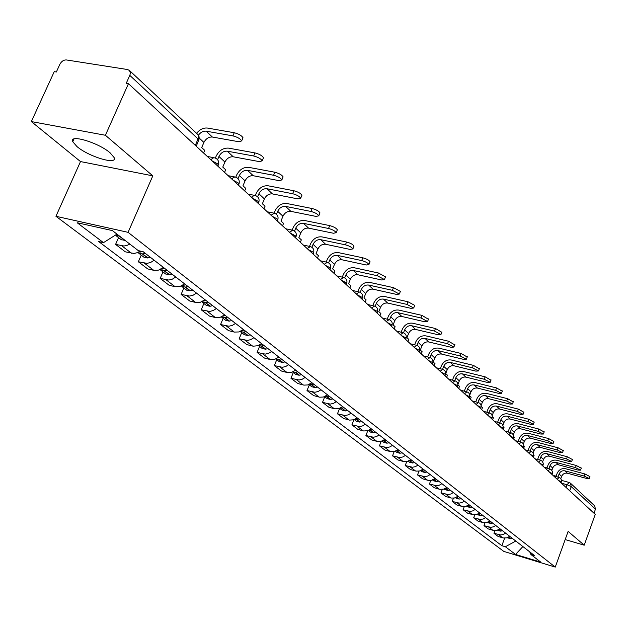 <?xml version="1.0" encoding="UTF-8"?>
<svg xmlns="http://www.w3.org/2000/svg" width="627" height="627" viewBox="0 0 627 627"><rect width="100%" height="100%" fill="white"/><g stroke="black" fill="none" stroke-linecap="round" stroke-linejoin="round"><path stroke-width="0.94" d="M110.211 152.925C98.604 142.588 68.68 133.7 72.771 141.733L76.949 146.546C88.752 156.766 117.821 165.426 114.114 157.549L110.211 152.925M105.399 135.267L31.35 121.583L80.507 161.57L55.936 216.291L503.779 551.399L555.256 567.09L128.08 232.335L152.808 175.858L105.399 135.267L128.457 83.689L595.242 514.367L584.215 545.184L568.125 531.406L555.256 567.09M31.35 121.583L54.251 71.643L56.352 71.987L59.886 64.26C61.524 61.289 63.688 59.847 66.384 59.949L127.642 69.55L129.499 70.522L130.345 72.865L129.969 74.95L126.231 83.328L128.457 83.689M570.578 483.299L594.694 505.864L595.454 509.171L571.236 486.607L567.043 484.718L561.439 483.182M594.004 513.223L595.454 509.171M565.178 539.573L584.215 545.184M129.828 244.068L126.913 245.455L123.974 246.003L115.587 244.397L125.337 251.835L133.896 253.449L137.094 252.744L140.221 251.059M118.558 237.625L115.587 244.397M154.164 260.229L150.754 262.399L147.165 263.371L138.348 261.772L147.69 268.905L153.764 270.339L158.607 270.096L163.412 267.408M141.232 255.126L138.348 261.772M175.756 277.001L172.417 279.125L168.882 280.057L160.167 278.435L169.133 285.277L175.137 286.719L179.91 286.508L184.628 283.89M162.973 271.906L160.167 278.435M196.486 293.099L193.202 295.168L189.715 296.062L181.109 294.424L189.722 300.999L195.648 302.441L200.358 302.261L205.005 299.706M183.844 288.012L181.109 294.424M216.386 308.547L213.156 310.569L209.724 311.439L201.228 309.785L209.496 316.102L215.359 317.552L220.006 317.395L224.576 314.903M203.885 303.484L201.228 309.785M235.517 323.407L232.343 325.382L228.957 326.22L220.563 324.543L228.518 330.625L234.31 332.083L238.895 331.949L243.386 329.52M223.157 318.359L220.563 324.543M253.919 337.694L250.792 339.622L247.461 340.437L239.169 338.752L246.826 344.599L253.159 346.19L257.728 345.743L261.49 343.572M241.693 332.671L239.169 338.752M271.624 351.441L268.552 353.33L265.268 354.114L257.078 352.421L264.453 358.056L270.104 359.522L274.563 359.428L278.921 357.108M259.539 346.441L257.078 352.421M288.686 364.695L285.661 366.536L282.424 367.297L274.328 365.596L281.437 371.027L287.025 372.493L291.43 372.422L295.717 370.149M276.734 359.718L274.328 365.596M305.13 377.462L302.151 379.272L298.961 380.009L290.959 378.293L297.825 383.536L303.93 385.127L307.685 384.947L311.909 382.729M293.311 372.509L290.959 378.293M320.993 389.775L318.061 391.546L314.911 392.259L307.011 390.55L313.625 395.606L319.668 397.197L323.375 397.032L327.529 394.861M309.307 384.853L307.011 390.55M336.299 401.664L333.407 403.396L330.304 404.094L322.497 402.377L328.893 407.252L334.857 408.851L339.136 408.514L342.616 406.57M324.747 396.773L322.497 402.377M351.081 413.146L348.236 414.847L345.179 415.521L337.459 413.796L343.635 418.515L349.537 420.106L353.753 419.792L357.186 417.888M339.638 408.334L337.459 413.796M365.369 424.236L362.571 425.905L359.545 426.556L351.919 424.84L357.892 429.401L363.723 430.984L367.892 430.686L371.27 428.821M353.942 419.729L351.919 424.84M379.186 434.966L376.419 436.604L373.441 437.238L365.902 435.514L371.686 439.927L377.446 441.51L380.965 441.4L384.892 439.402M367.79 430.725L365.902 435.514M392.549 445.342L389.829 446.949L386.883 447.568L379.437 445.844L385.025 450.115L390.723 451.691L394.203 451.597L398.074 449.637M381.192 441.337L379.437 445.844M405.481 455.39L402.8 456.965L399.893 457.561L392.533 455.845L397.949 459.983L403.584 461.55L407.597 461.307L410.834 459.544M394.179 451.597L392.533 455.845M418.013 465.116L415.364 466.66L412.495 467.248L405.214 465.532L410.466 469.537L416.038 471.104L419.432 471.026L423.194 469.145M406.766 461.519L405.214 465.532M430.153 474.545L427.543 476.065L424.714 476.63L417.511 474.913L422.598 478.801L428.108 480.36L431.462 480.298L435.177 478.448M418.969 471.128L417.511 474.913M441.917 483.683L439.347 485.173L436.549 485.729L429.432 484.02L434.362 487.782L439.817 489.342L443.681 489.131L446.792 487.461M430.804 480.423L429.432 484.02M453.337 492.548L450.797 494.013L448.031 494.554L440.993 492.846L445.781 496.498L451.174 498.05L454.442 498.003L458.063 496.216M442.286 489.436L440.993 492.846M464.411 501.145L461.903 502.588L459.176 503.113L452.216 501.412L456.864 504.962L462.193 506.506L465.971 506.318L468.996 504.711M453.439 498.167L452.216 501.412M475.156 509.492L472.687 510.911L469.991 511.42L463.102 509.727L467.617 513.176L472.891 514.712L476.63 514.54L479.616 512.957M464.27 506.64L463.102 509.727M485.604 517.604L483.158 518.999L480.501 519.493L473.683 517.808L478.072 521.155L483.292 522.683L486.45 522.659L489.93 520.966M474.788 514.861L473.683 517.808M495.745 525.481L493.339 526.852L490.706 527.338L483.966 525.653L488.229 528.914L493.394 530.434L497.039 530.277L499.954 528.749M485.016 522.84L483.966 525.653M505.605 533.138L503.23 534.486L500.628 534.964L493.958 533.287L498.104 536.453L503.215 537.966L506.82 537.825L509.696 536.312M494.962 530.591L493.958 533.287M116.983 234.122L103.479 242.649L77.152 222.734L112.429 230.603L138.293 250.62L143.238 251.748L534.517 555.585L530.912 554.495L540.787 562.137L515.543 554.448L505.378 546.752L515.786 541.038M103.479 242.649L98.69 241.552L501.843 545.686L505.378 546.752M55.936 216.291L128.08 232.335M80.507 161.57L152.808 175.858M504.633 538.123L501.843 545.686M529.729 551.87L530.912 554.495M522.887 546.556L515.543 554.448M203.579 153.004L204.723 150.355L201.698 147.557L203.908 142.439C205.93 138.614 208.76 136.811 212.381 137.039L238.989 141.773L241.669 140.903C240.313 138.716 237.39 137.047 232.907 135.887L234.255 132.744C238.738 133.904 241.654 135.573 243.01 137.768L242.673 138.559M117.296 234.365L116.379 234.506M115.399 235.125L119.694 236.222M121.191 239.655L125.118 240.423M198.422 135.244C200.609 132.25 203.195 130.894 206.197 131.184L232.907 135.887M234.255 132.744L207.537 128.073C203.462 127.634 199.817 129.381 196.596 133.3M224.568 172.362L225.673 169.768L222.773 167.08L224.928 162.056C226.896 158.302 229.67 156.554 233.244 156.797L259.5 161.633L262.188 160.825C260.895 158.749 258.058 157.142 253.676 155.99L254.985 152.91C259.366 154.054 262.204 155.668 263.489 157.753L263.175 158.49M142.415 251.56L138.308 252.211M137.956 252.383L138.88 253.308L142.305 253.935L145.111 253.206M143.842 257.141L147.51 257.963L150.308 257.242M217.585 159.681L218.956 156.484C220.939 152.706 223.729 150.942 227.319 151.185L253.676 155.99M254.985 152.91L228.628 148.137C223.314 147.784 219.184 150.402 216.244 155.982L215.359 158.043M244.679 190.921L245.76 188.374L242.978 185.796L245.071 180.866C246.991 177.182 249.718 175.474 253.245 175.74L279.148 180.662L281.844 179.918C280.614 177.943 277.855 176.391 273.568 175.254L274.838 172.229C279.125 173.358 281.884 174.917 283.106 176.9L282.816 177.582M164.76 268.466L160.684 269.249M160.073 269.547L160.81 270.237L164.196 270.872L166.962 270.174M165.567 273.905L169.188 274.736L171.947 274.038M238.025 178.617L239.349 175.521C241.285 171.814 244.021 170.097 247.563 170.356L273.568 175.254M274.838 172.229L248.833 167.362C243.589 166.978 239.538 169.533 236.669 175.011L235.752 177.167M263.983 208.736L265.041 206.228L262.368 203.751L264.406 198.916C266.279 195.295 268.959 193.633 272.431 193.915L297.997 198.908L300.694 198.226C299.518 196.345 296.83 194.84 292.637 193.719L293.875 190.749C298.068 191.87 300.748 193.375 301.924 195.263L301.658 195.898M185.811 284.807L182.167 285.575M181.297 285.998L185.2 287.127L187.928 286.445M186.415 289.995L189.989 290.834L192.708 290.16M257.634 196.807L258.904 193.782C260.801 190.146 263.489 188.468 266.977 188.743L292.637 193.719M293.875 190.749L268.215 185.804C263.05 185.396 259.061 187.888 256.271 193.265L255.322 195.506M282.526 225.838L283.553 223.377L280.982 221.002L282.965 216.244C284.799 212.694 287.432 211.064 290.865 211.362L316.086 216.425L318.782 215.806C317.662 214.003 315.044 212.553 310.945 211.448L312.152 208.525C316.251 209.63 318.861 211.087 319.982 212.89L319.739 213.486M206.024 300.505L202.819 301.226M201.69 301.775L205.366 302.731L208.054 302.081M206.44 305.451L209.974 306.289L212.647 305.647M276.444 214.285L277.69 211.315C279.532 207.749 282.181 206.111 285.622 206.401L310.945 211.448M312.152 208.525L286.829 203.509C281.727 203.085 277.816 205.507 275.081 210.79L274.109 213.125M300.349 242.281L301.344 239.859L298.875 237.578L300.811 232.899C302.598 229.411 305.184 227.82 308.57 228.134L333.462 233.252L336.166 232.688C335.084 230.971 332.537 229.56 328.524 228.471L329.7 225.602C333.713 226.692 336.26 228.095 337.334 229.819L337.107 230.375M225.446 315.585L222.703 316.227M221.307 316.933L224.748 317.724L227.397 317.097M225.681 320.311L229.176 321.149L231.81 320.53M294.518 231.097L295.732 228.165C297.535 224.654 300.137 223.055 303.531 223.361L328.524 228.471M329.7 225.602L304.706 220.524C299.675 220.077 295.826 222.444 293.162 227.632L292.143 230.093M317.481 258.097L318.461 255.714L316.086 253.52L317.967 248.919C319.723 245.494 322.262 243.942 325.601 244.264L350.172 249.436L352.868 248.919C351.841 247.273 349.357 245.909 345.422 244.836L346.566 242.014C350.501 243.088 352.985 244.452 354.012 246.097L353.8 246.615M244.122 330.084L241.826 330.641M244.201 334.599L240.18 331.495L243.394 332.153L245.996 331.542M244.436 334.787L247.649 335.445L250.251 334.842M311.893 247.273L313.085 244.365C314.848 240.917 317.403 239.357 320.758 239.679L345.422 244.836M346.566 242.014L321.902 236.881C316.941 236.41 313.155 238.73 310.545 243.825L309.495 246.395M333.987 273.317L334.936 270.982L332.647 268.865L334.489 264.343C336.197 260.973 338.705 259.453 341.997 259.79L366.254 265.002L368.942 264.531C367.955 262.956 365.533 261.639 361.677 260.573L362.798 257.799C366.654 258.865 369.076 260.181 370.055 261.765L369.859 262.243M262.094 344.043L260.213 344.513M258.348 345.501L261.334 346.033L263.904 345.446M262.023 348.361L265.433 349.208L267.995 348.628M328.603 262.854L329.786 259.954C331.511 256.568 334.026 255.04 337.334 255.369L361.677 260.573M362.798 257.799L338.447 252.626C333.548 252.14 329.826 254.397 327.278 259.413L326.205 262.055M349.882 287.981L350.806 285.685L348.604 283.639L350.399 279.195C352.076 275.88 354.537 274.399 357.79 274.744L381.733 279.995L384.422 279.564L377.329 275.723L378.418 273.004L385.503 276.844L385.323 277.291M279.407 357.484L277.902 357.876M275.864 358.981L278.615 359.404L281.147 358.84M279.195 361.614L282.565 362.461L285.089 361.897M344.701 277.863L345.869 274.971C347.554 271.64 350.031 270.143 353.291 270.488L377.329 275.723M378.418 273.004L354.38 267.784C349.552 267.282 345.885 269.492 343.392 274.422L342.295 277.134M365.196 302.12L366.105 299.855L363.981 297.888L365.737 293.514C367.375 290.254 369.797 288.804 373.01 289.157L396.648 294.439L399.328 294.047L392.4 290.325L393.466 287.644L400.394 291.375L400.222 291.79M296.093 370.439L294.941 370.745M292.746 371.968L295.27 372.297L297.77 371.748M295.756 374.397L299.079 375.244L301.571 374.695M360.204 292.339L361.371 289.439C363.017 286.163 365.455 284.705 368.676 285.058L392.4 290.325M393.466 287.644L369.742 282.401C364.969 281.884 361.364 284.047 358.926 288.89L357.805 291.665M379.978 315.757L380.863 313.524L378.818 311.627L380.526 307.324C382.133 304.119 384.516 302.7 387.69 303.06L411.03 308.359L413.702 308.014L406.931 304.393L407.973 301.759L414.745 305.38L414.588 305.772M312.183 382.94L311.353 383.16M309.04 384.476L313.798 384.194M311.721 386.718L315.013 387.572L317.466 387.039M375.158 306.297L376.318 303.39C377.932 300.168 380.323 298.742 383.505 299.103L406.931 304.393M407.973 301.759L384.547 296.485C379.837 295.952 376.286 298.076 373.904 302.841L372.775 305.67M394.242 328.916L395.112 326.722L393.129 324.888L394.806 320.648C396.374 317.497 398.725 316.102 401.852 316.478L424.902 321.8L427.575 321.494L420.952 317.967L421.971 315.373L428.445 319.268M327.709 394.994L327.176 395.143M324.778 396.546L329.269 396.209M327.137 398.623L330.39 399.47L332.812 398.96M389.579 319.778L390.739 316.854C392.322 313.688 394.681 312.285 397.816 312.654L420.952 317.967M421.971 315.373L398.835 310.083C394.187 309.542 390.692 311.611 388.356 316.298L387.212 319.174M408.02 341.629L408.867 339.466L406.954 337.694L408.592 333.525C410.136 330.421 412.448 329.057 415.536 329.434L438.297 334.771L440.961 334.497L434.487 331.072L435.475 328.517L441.816 332.286M339.983 408.193L344.207 407.809M342.028 410.113L345.242 410.959L347.632 410.466M403.506 332.796L404.666 329.857C406.218 326.738 408.538 325.366 411.641 325.742L434.487 331.072M435.475 328.517L412.637 323.211C408.044 322.654 404.603 324.684 402.307 329.3L401.162 332.216M421.336 353.91L422.159 351.786L420.317 350.07L421.916 345.963C423.429 342.906 425.709 341.574 428.758 341.958L451.244 347.303L453.893 347.06L447.553 343.729L448.524 341.213L454.74 344.874M354.678 419.439L358.644 419.016M356.418 421.219L359.592 422.065L361.951 421.587M416.963 345.383L418.123 342.42C419.635 339.348 421.932 338 424.988 338.384L447.553 343.729M414.635 344.811L415.795 341.864C418.044 337.318 421.43 335.327 425.96 335.892L448.524 341.213M434.205 365.792L435.02 363.691L433.233 362.038L434.801 357.986C436.282 354.976 438.532 353.667 441.541 354.059L463.753 359.412L466.394 359.208L460.187 355.964L461.135 353.479L467.225 357.037M368.895 430.302L372.603 429.856M370.338 431.964L373.473 432.81L375.8 432.34M427.371 359.483L429.973 357.547L431.125 354.561C432.614 351.535 434.872 350.219 437.897 350.611L460.187 355.964M427.818 357.022L425.412 356.434M461.135 353.479L438.853 348.15C434.37 347.577 431.031 349.529 428.829 354.004L427.692 356.935M446.659 377.282L447.459 375.212L445.726 373.614L447.263 369.624C448.72 366.662 450.931 365.376 453.909 365.768L475.846 371.129L478.479 370.949L472.397 367.79L473.33 365.345L479.302 368.801M382.658 440.805L386.107 440.342M383.802 442.356L386.906 443.195L389.202 442.74M442.552 369.303L443.712 366.309C445.17 363.331 447.396 362.038 450.382 362.43L472.397 367.79M440.562 368.825L438.101 368.221M473.33 365.345L451.315 360.008C446.894 359.428 443.602 361.34 441.439 365.753L440.311 368.668M457.906 384.602L459.325 380.887C460.751 377.963 462.938 376.709 465.877 377.109L487.555 382.462L490.181 382.313L484.216 379.233L485.133 376.827L490.988 380.181M458.721 388.403L459.497 386.373L457.898 384.884M395.99 450.954L399.172 450.484M396.836 452.412L399.901 453.258L402.166 452.812M454.724 380.699L455.892 377.673C457.318 374.742 459.513 373.473 462.46 373.872L484.216 379.233M452.89 380.252L450.374 379.625M485.133 376.827L463.377 371.49C459.011 370.902 455.766 372.775 453.642 377.117L452.529 380.017M469.741 395.128L471.01 391.797C472.413 388.912 474.561 387.682 477.468 388.082L498.888 393.435L501.498 393.317L495.659 390.307L496.553 387.941L502.298 391.201M470.391 399.18L471.159 397.173L469.764 395.88M408.914 460.782L411.829 460.312M409.462 462.162L412.495 463L414.729 462.569M466.512 391.734L467.679 388.685C469.082 385.793 471.245 384.547 474.161 384.954L495.659 390.307M464.826 391.311L462.264 390.66M496.553 387.941L475.054 382.603C470.744 382.008 467.546 383.849 465.461 388.129L464.364 391.005M481.175 405.418L482.335 402.362C483.707 399.524 485.831 398.31 488.699 398.717L509.869 404.07L512.471 403.976L506.734 401.037L507.611 398.701L513.254 401.883M481.708 409.619L482.461 407.636L481.262 406.531M421.438 470.289L424.087 469.835M421.689 471.606L424.691 472.437L426.901 472.021M477.939 402.416L479.106 399.344C480.486 396.499 482.618 395.276 485.494 395.684L506.734 401.037M476.387 402.017L473.777 401.351M507.611 398.701L486.372 393.364C482.108 392.768 478.957 394.579 476.912 398.788L475.822 401.648M492.234 415.458L493.308 412.605C494.656 409.807 496.749 408.616 499.586 409.031L520.504 414.376L523.098 414.306L517.471 411.437L518.333 409.125L523.874 412.229M492.681 419.737L493.41 417.786L492.399 416.845M433.594 479.49L435.977 479.067M433.555 480.76L436.517 481.591L438.704 481.183M489.013 412.762L490.173 409.682C491.529 406.876 493.629 405.677 496.474 406.084L517.471 411.437M487.594 412.394L484.945 411.712M518.333 409.125L497.336 403.804C493.128 403.2 490.016 404.971 488.01 409.125L486.936 411.963M502.948 425.224L503.951 422.543C505.276 419.784 507.337 418.617 510.143 419.032L530.826 424.361L533.405 424.322L527.879 421.516L528.726 419.244L534.165 422.261M503.316 429.55L504.037 427.63L503.199 426.854M445.06 489.64L447.991 490.463L450.147 490.071M499.75 422.794L500.91 419.706C502.243 416.939 504.32 415.764 507.133 416.179L527.879 421.516M498.457 422.457L495.769 421.759M445.389 488.409L447.498 488.018M528.726 419.244L507.972 413.922C503.81 413.311 500.746 415.058 498.771 419.149L497.713 421.971M513.325 434.73L514.281 432.183C515.582 429.464 517.62 428.312 520.386 428.735L540.835 434.056L543.397 434.033L537.982 431.29L538.805 429.048L544.15 431.995M513.638 439.08L514.344 437.184L513.67 436.557M456.221 498.253L459.129 499.084L461.253 498.7M510.174 432.528L511.326 429.432C512.643 426.705 514.689 425.545 517.463 425.96L537.982 431.29M508.991 432.215L506.271 431.501M456.832 497.054L458.682 496.702M538.805 429.048L518.294 423.734C514.179 423.123 511.154 424.84 509.21 428.876L508.168 431.674M523.396 443.987L524.305 441.541C525.583 438.861 527.597 437.732 530.332 438.148L550.545 443.461L553.1 443.461L547.779 440.781L548.586 438.563L553.845 441.439M523.663 448.321L524.352 446.455L523.835 445.969M467.06 506.624L469.936 507.447L472.037 507.071M520.292 441.972L521.445 438.869C522.73 436.18 524.744 435.044 527.495 435.459L547.779 440.781M519.211 441.69L516.468 440.961M467.93 505.448L469.545 505.135M548.586 438.563L528.31 433.265C524.243 432.654 521.256 434.339 519.344 438.32L518.317 441.094M533.177 452.984L534.039 450.633C535.301 447.991 537.284 446.879 539.996 447.294L559.982 452.592L562.521 452.616L557.285 449.99L558.085 447.803L563.25 450.609M533.397 457.302L534.079 455.461L533.702 455.116M477.594 514.751L480.431 515.566L482.508 515.198M530.113 451.142L531.257 448.039C532.527 445.382 534.517 444.269 537.237 444.684L557.285 449.99M529.141 450.884L526.366 450.139M478.699 513.599L480.086 513.317M558.085 447.803L538.037 442.521C534.008 441.902 531.061 443.555 529.188 447.49L528.169 450.249M542.668 461.738L543.499 459.466C544.738 456.856 546.697 455.758 549.377 456.182L569.144 461.464L571.667 461.503L566.526 458.933L567.31 456.777L572.388 459.52M542.857 466.033L543.288 463.996M487.822 522.644L490.627 523.459L492.681 523.106M539.659 460.046L540.803 456.942C542.049 454.324 544.009 453.227 546.697 453.642L566.526 458.933M538.773 459.81L535.983 459.058M489.162 521.515L490.33 521.272M567.31 456.777L547.481 451.511C543.507 450.884 540.592 452.514 538.75 456.393L537.739 459.129M551.885 470.266L552.693 468.048C553.915 465.477 555.851 464.395 558.5 464.819L578.047 470.085L580.555 470.14L575.5 467.624L576.276 465.5L581.268 468.181M552.505 473.267L552.599 472.617M497.767 530.317L500.542 531.132L502.572 530.779M548.931 468.706L550.067 465.602C551.298 463.016 553.233 461.934 555.89 462.358L575.5 467.624M548.147 468.487L545.466 467.342L545.325 467.726M499.311 529.212L500.283 529.008M576.276 465.5L556.666 460.242C552.732 459.622 549.855 461.221 548.045 465.054L547.05 467.766M560.851 478.558L561.635 476.395C562.842 473.855 564.747 472.797 567.364 473.22L586.7 478.472L589.2 478.542L584.231 476.073L584.983 473.981L589.897 476.598M507.431 537.786L510.19 538.593L512.196 538.248M557.952 477.116L559.08 474.012C560.287 471.465 562.207 470.399 564.833 470.822L584.231 476.073M557.246 476.92L556.572 476.293L554.558 475.744L554.417 476.144M556.423 476.7L556.572 476.293M509.187 536.696L509.963 536.524M584.983 473.981L565.593 468.737C561.698 468.11 558.861 469.686 557.082 473.463L556.094 476.159M561.416 482.069L558.061 480.063M552.363 473.706L548.946 471.653M543.045 465.101L539.565 462.992M533.452 456.244L529.909 454.081M523.576 447.129L519.963 444.911M513.403 437.74L509.72 435.459M502.917 428.069L499.163 425.717M492.109 418.091L488.284 415.677M480.964 407.801L480.752 407.189L477.053 405.324M469.458 397.189L469.239 396.538L465.469 394.634M457.577 386.224L457.349 385.542L453.501 383.591M445.303 374.907L445.06 374.186L441.142 372.187M432.622 363.205L432.371 362.445L428.366 360.4M419.502 351.104L419.236 350.305L415.152 348.204M405.928 338.588L405.653 337.741L401.476 335.594M391.875 325.625L391.585 324.731L387.321 322.529M377.313 312.199L377.007 311.251L372.65 308.993M362.218 298.287L361.897 297.276L357.437 294.956M346.559 283.851L346.222 282.777L341.66 280.402M330.304 268.873L329.951 267.729L325.28 265.284M313.414 253.308L313.045 252.093L308.257 249.585M295.858 237.131L295.466 235.846L290.56 233.252M277.596 220.304L277.181 218.933L272.149 216.268M258.575 202.787L258.144 201.322L252.979 198.579M238.762 184.542L239.012 183.946L238.299 182.974L233.001 180.145M218.086 165.512L218.368 164.87L217.6 163.835L212.153 160.912M566.056 487.438L567.043 484.718L569.144 482.461L570.476 483.198L571.236 486.607L569.716 490.816M492.893 530.301L488.652 527.048M482.79 522.557L478.425 519.211M472.39 514.579L467.891 511.138M461.676 506.373L457.052 502.83M450.648 497.924L445.883 494.264M439.292 489.209L434.378 485.447M427.583 480.235L422.512 476.355M415.505 470.979L410.277 466.974M403.043 461.425L397.651 457.287M390.174 451.565L384.61 447.294M376.89 441.377L371.137 436.972M363.166 430.851L357.218 426.297M348.965 419.972L342.82 415.254M334.285 408.718L327.921 403.835M319.088 397.063L312.489 392.008M303.343 384.994L296.508 379.758M287.025 372.493L279.94 367.061M270.104 359.522L262.76 353.887M252.548 346.057L244.914 340.21M234.31 332.083L226.386 326.001M215.359 317.552L207.114 311.235M195.648 302.441L187.073 295.866M175.137 286.719L166.202 279.869M153.764 270.339L144.453 263.199M131.482 253.253L121.771 245.808M502.721 537.841L498.598 534.674M210.993 159.846L212.788 157.957L214.787 157.855C218.031 159.117 219.223 161.452 218.368 164.87L217.82 166.139M231.849 179.087L233.597 177.214L235.525 177.096C238.691 178.327 239.851 180.607 239.012 183.946L238.479 185.2M251.842 197.536L253.535 195.679L255.401 195.546C258.489 196.753 259.633 198.978 258.81 202.239L258.285 203.477M271.029 215.233L274.477 213.243C277.495 214.426 278.607 216.605 277.808 219.787L277.299 221.017M289.455 232.233L292.801 230.25C295.748 231.402 296.837 233.542 296.062 236.653L295.56 237.86M307.159 248.574L310.404 246.583C313.296 247.72 314.354 249.812 313.602 252.861L313.108 254.06M324.198 264.288L327.349 262.305C330.17 263.418 331.213 265.472 330.476 268.45L329.99 269.634M340.586 279.415L343.651 277.44C346.417 278.529 347.436 280.543 346.715 283.459L346.245 284.627M356.379 293.985L359.357 292.01C362.069 293.091 363.072 295.058 362.367 297.919L361.904 299.079M371.607 308.029L374.499 306.062C377.156 307.12 378.136 309.056 377.446 311.862L376.992 312.998M386.287 321.573L389.101 319.621C391.71 320.656 392.674 322.552 392 325.303L391.554 326.432M400.457 334.653L403.2 332.702C405.755 333.721 406.704 335.586 406.045 338.29L405.606 339.403M414.141 347.28L416.814 345.336C419.322 346.347 420.255 348.173 419.612 350.822L419.181 351.927M440.162 371.278L442.693 369.35C445.115 370.33 446.016 372.101 445.405 374.656L444.99 375.738M452.529 382.697L455.006 380.777C457.381 381.741 458.274 383.481 457.671 385.989L457.263 387.055M464.505 393.74L466.919 391.836C469.255 392.784 470.132 394.493 469.545 396.969L469.137 398.02M476.105 404.446L478.456 402.542L480.023 403.427L481.238 405.802L480.65 408.639M487.344 414.808L489.64 412.927L491.184 413.789L492.375 416.124L491.795 418.922M498.23 424.863L500.479 422.982L502 423.844L503.175 426.141L502.603 428.899M508.803 434.613L510.997 432.74L512.486 433.586L513.654 435.851L513.09 438.571M519.054 444.073L521.194 442.215L522.667 443.046L523.819 445.28L523.271 447.96M529.008 453.25L531.1 451.409L532.558 452.232L533.687 454.426L533.146 457.075M538.671 462.17L540.725 460.336L542.151 461.151L543.264 463.314L542.739 465.924M548.061 470.838L550.067 469.012L551.478 469.811L552.583 471.951L552.058 474.521M557.191 479.255L559.159 477.445L560.546 478.236L561.635 480.345L561.118 482.884M198.61 140.809L198.908 140.111L198.101 138.998L129.789 75.373M195.326 145.386L198.477 137.799L198.485 135.887L197.717 134.366L129.397 70.412M124.906 240.47L119.475 236.261M199.268 138.105L203.908 142.439M206.197 131.184L212.381 137.039M140.33 252.093L139.562 251.498M140.009 252.156L139.343 251.639M147.51 257.963L142.305 253.935M218.956 156.484L224.928 162.056M147.831 257.901L142.635 253.872M227.319 151.185L233.244 156.797M162.315 269.108L161.727 268.654M161.993 269.171L161.507 268.787M169.188 274.736L164.196 270.872M239.349 175.521L245.071 180.866M169.509 274.673L164.517 270.809M247.563 170.356L253.245 175.74M183.397 285.426L182.974 285.105M189.989 290.834L185.2 287.127M258.904 193.782L264.406 198.916M190.302 290.771L185.514 287.064M266.977 188.743L272.431 193.915M209.974 306.289L205.366 302.731M277.69 211.315L282.965 216.244M210.28 306.235L205.68 302.676M285.622 206.401L290.865 211.362M229.176 321.149L224.748 317.724M295.732 228.165L300.811 232.899M229.482 321.102L225.054 317.677M303.531 223.361L308.57 228.134M247.649 335.445L243.394 332.153M313.085 244.365L317.967 248.919M247.947 335.398L243.691 332.098M320.758 239.679L325.601 244.264M265.433 349.208L261.334 346.033M329.786 259.954L334.489 264.343M265.73 349.161L261.631 345.986M337.334 255.369L341.997 259.79M282.565 362.461L278.615 359.404M345.869 274.971L350.399 279.195M282.855 362.414L278.905 359.357M353.291 270.488L357.79 274.744M299.079 375.244L295.27 372.297M361.371 289.439L365.737 293.514M299.369 375.197L295.56 372.25M368.676 285.058L373.01 289.157M315.013 387.572L311.337 384.727M376.318 303.39L380.526 307.324M315.295 387.525L311.619 384.68M383.505 299.103L387.69 303.06M330.39 399.47L326.839 396.719M390.739 316.854L394.806 320.648M330.672 399.43L327.122 396.679M397.816 312.654L401.852 316.478M345.242 410.959L341.817 408.31M404.666 329.857L408.592 333.525M345.516 410.92L342.091 408.271M411.641 325.742L415.536 329.434M359.592 422.065L356.285 419.502M418.123 342.42L421.916 345.963M359.867 422.026L356.551 419.463M424.988 338.384L428.758 341.958M373.473 432.81L370.267 430.326M431.125 354.561L434.801 357.986M373.747 432.771L370.541 430.287M437.897 350.611L441.541 354.059M386.906 443.195L383.802 440.797M443.712 366.309L447.263 369.624M387.172 443.164L384.069 440.757M450.382 362.43L453.909 365.768M399.901 453.258L396.899 450.931M455.892 377.673L459.325 380.887M400.167 453.219L397.165 450.899M462.46 373.872L465.877 377.109M412.495 463L409.58 460.743M467.679 388.685L471.01 391.797M412.754 462.961L409.846 460.712M474.161 384.954L477.468 388.082M424.691 472.437L421.869 470.258M479.106 399.344L482.335 402.362M424.949 472.405L422.128 470.226M485.494 395.684L488.699 398.717M436.517 481.591L433.79 479.475M490.173 409.682L493.308 412.605M436.776 481.56L434.041 479.443M496.474 406.084L499.586 409.031M447.991 490.463L445.358 488.425M500.91 419.706L503.951 422.543M448.242 490.439L445.593 488.386M507.133 416.179L510.143 419.032M459.129 499.084L456.644 497.164M511.326 429.432L514.281 432.183M459.372 499.053L456.809 497.07M517.463 425.96L520.386 428.735M469.936 507.447L467.601 505.636M521.445 438.869L524.305 441.541M470.179 507.415L467.766 505.55M527.495 435.459L530.332 438.148M480.431 515.566L478.236 513.866M531.257 448.039L534.039 450.633M480.674 515.543L478.401 513.779M537.237 444.684L539.996 447.294M490.627 523.459L488.574 521.868M540.803 456.942L543.499 459.466M490.87 523.435L488.731 521.774M546.697 453.642L549.377 456.182M500.542 531.132L498.614 529.635M550.067 465.602L552.693 468.048M500.777 531.108L498.771 529.549M555.89 462.358L558.5 464.819M510.19 538.593L508.372 537.19M559.08 474.012L561.635 476.395M510.417 538.569L508.528 537.104M564.833 470.822L567.364 473.22M72.771 141.733L74.025 138.967M213.768 157.667L207.341 156.476M432.301 364.028L432.724 362.939C433.351 360.337 432.434 358.542 429.973 357.547M234.592 176.916L228.165 175.685M254.546 195.373L248.135 194.111M273.693 213.086L267.298 211.793M292.072 230.093L285.7 228.769M309.738 246.442L303.397 245.094M326.722 262.172L320.421 260.801M343.079 277.306L336.809 275.919M358.824 291.892L352.593 290.489M374.005 305.952L367.814 304.534M388.638 319.511L382.494 318.077M402.769 332.6L396.672 331.158M416.414 345.242L410.364 343.784M429.597 357.453L423.593 355.995M442.341 369.264L436.384 367.798M454.677 380.699L448.767 379.225M466.613 391.757L460.751 390.276M478.166 402.471L472.358 400.99M489.366 412.856L483.613 411.367M500.221 422.919L494.515 421.43M510.754 432.677L505.096 431.196M520.966 442.153L515.363 440.663M530.889 451.346L525.332 449.865M540.521 460.281L535.011 458.799M549.879 468.957L544.424 467.476M558.978 477.398L553.57 475.917M196.251 146.24L199.237 138.747L198.994 136.435L197.481 134.131M561.635 480.4L568.971 482.406M570.476 483.198L569.144 482.461M241.669 140.903L243.01 137.768M121.442 239.851L116.003 235.65M262.188 160.825L263.489 157.753M144.092 257.336L138.88 253.308M281.844 179.918L283.106 176.9M165.81 274.101L160.81 270.237M300.694 198.226L301.924 195.263M186.658 290.183L181.854 286.484M318.782 215.806L319.982 212.89M206.675 305.639L202.066 302.081M336.166 232.688L337.334 229.819M225.924 320.491L221.488 317.074M352.868 248.919L354.012 246.097M368.942 264.531L370.055 261.765M262.258 348.541L258.332 345.508M384.422 279.564L385.503 276.844M279.43 361.795L275.809 359.005M399.328 294.047L400.394 291.375M295.983 374.57L292.66 372.007M413.702 308.014L414.745 305.38M311.948 386.898L308.899 384.539M427.575 321.494L428.586 318.9M327.365 398.796L324.567 396.632M440.961 334.497L441.957 331.942M342.256 410.285L339.693 408.31M453.893 347.06L454.865 344.552M356.638 421.391L354.31 419.588M466.394 359.208L467.342 356.732M370.557 432.128L368.433 430.498M478.479 370.949L479.412 368.511M384.014 442.521L382.094 441.04M490.181 382.313L491.09 379.915M397.048 452.584L395.316 451.244M501.498 393.317L502.392 390.95M409.674 462.326L408.114 461.127M512.471 403.976L513.341 401.641M421.9 471.763L420.513 470.697M523.098 414.306L523.953 412.002M433.766 480.917L432.536 479.968M533.405 424.322L534.243 422.049M445.264 489.797L444.182 488.966M543.397 434.033L544.228 431.791M456.425 498.41L455.492 497.689M553.1 443.461L553.907 441.251M467.264 506.781L466.457 506.154M562.521 452.616L563.312 450.437M477.79 514.9L477.108 514.375M571.667 461.503L572.451 459.356M488.018 522.8L487.453 522.362M580.555 470.14L581.323 468.016M497.963 530.473L497.509 530.128M589.2 478.542L589.952 476.449"/></g></svg>
